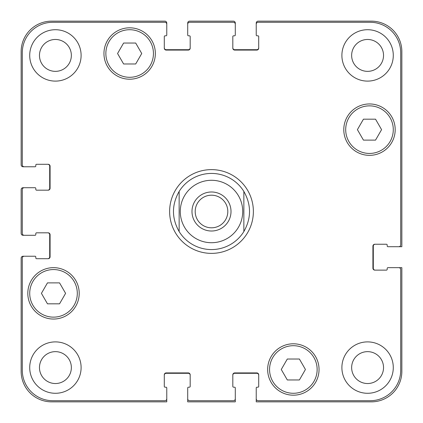 <?xml version="1.0" encoding="UTF-8"?>
<svg xmlns="http://www.w3.org/2000/svg" width="423" height="423" viewBox="0 0 423 423"><rect width="100%" height="100%" fill="white"/><g stroke="black" fill="none" stroke-linecap="round" stroke-linejoin="round"><path stroke-width="0.63" d="M211.5 173.43A38.07 38.07 0 0 1 243.86 191.445L243.86 231.555L243.86 191.445C251.41 204.817 251.41 218.183 243.86 231.555A38.07 38.07 0 0 1 211.5 249.57A38.07 38.07 0 0 0 243.86 231.555M195.193 211.5A16.307 16.307 0 0 0 211.5 227.807A16.307 16.307 0 0 0 227.807 211.5A16.307 16.307 0 0 0 211.5 195.193A16.307 16.307 0 0 0 195.193 211.5M231.011 211.5A19.511 19.511 0 0 1 201.745 228.399A19.511 19.511 0 0 1 201.745 194.601A19.511 19.511 0 0 1 231.011 211.5M211.5 249.57A38.07 38.07 0 0 1 179.141 231.555L179.141 191.445L179.141 231.555C171.59 218.183 171.59 204.817 179.141 191.445A38.07 38.07 0 0 1 243.86 191.445A38.07 38.07 0 0 0 179.141 191.445M211.5 253.377A41.877 41.877 0 0 1 175.233 190.561A41.877 41.877 0 0 1 247.767 190.561A41.877 41.877 0 0 1 211.5 253.377M299.394 359.021L305.438 369.49L299.394 379.96L287.307 379.96L281.263 369.49L287.307 359.021L299.394 359.021M59.553 282.881L65.597 293.351L59.553 303.82L47.466 303.82L41.422 293.351L47.466 282.881L59.553 282.881M135.693 43.04L141.737 53.51L135.693 63.979L123.606 63.979L117.562 53.51L123.606 43.04L135.693 43.04M375.534 119.18L381.578 129.65L375.534 140.119L363.447 140.119L357.403 129.65L363.447 119.18L375.534 119.18M77.303 293.351A23.794 23.794 0 0 0 41.613 272.745A23.794 23.794 0 0 0 41.613 313.956A23.794 23.794 0 0 0 77.303 293.351M79.207 293.351A25.697 25.697 0 0 1 40.661 315.606A25.697 25.697 0 0 1 40.661 271.095A25.697 25.697 0 0 1 79.207 293.351M317.144 369.49A23.794 23.794 0 0 0 281.454 348.885A23.794 23.794 0 0 0 281.454 390.096A23.794 23.794 0 0 0 317.144 369.49M319.048 369.49A25.697 25.697 0 0 1 280.502 391.746A25.697 25.697 0 0 1 280.502 347.235A25.697 25.697 0 0 1 319.048 369.49M393.284 129.65A23.794 23.794 0 0 0 357.594 109.044A23.794 23.794 0 0 0 357.594 150.255A23.794 23.794 0 0 0 393.284 129.65M395.188 129.65A25.697 25.697 0 0 1 356.642 151.905A25.697 25.697 0 0 1 356.642 107.394A25.697 25.697 0 0 1 395.188 129.65M153.443 53.51A23.794 23.794 0 0 0 117.753 32.904A23.794 23.794 0 0 0 117.753 74.115A23.794 23.794 0 0 0 153.443 53.51M155.347 53.51A25.697 25.697 0 0 1 116.801 75.765A25.697 25.697 0 0 1 116.801 31.254A25.697 25.697 0 0 1 155.347 53.51M400.708 52.748A30.456 30.456 0 0 0 370.252 22.292L258.136 22.292A1.904 1.904 0 0 0 256.232 24.196L256.232 35.046A0.761 0.761 0 0 0 256.994 35.807L257.945 35.807A0.761 0.761 0 0 1 258.707 36.568L258.707 48.18A1.904 1.904 0 0 1 256.803 50.083L234.723 50.083A1.904 1.904 0 0 1 232.819 48.18L232.819 36.568A0.761 0.761 0 0 1 233.581 35.807L234.532 35.807A0.761 0.761 0 0 0 235.294 35.046L235.294 24.196A1.904 1.904 0 0 0 233.39 22.292L189.61 22.292A1.904 1.904 0 0 0 187.706 24.196L187.706 35.046A0.761 0.761 0 0 0 188.468 35.807L189.419 35.807A0.761 0.761 0 0 1 190.181 36.568L190.181 48.18A1.904 1.904 0 0 1 188.277 50.083L166.197 50.083A1.904 1.904 0 0 1 164.293 48.18L164.293 36.568A0.761 0.761 0 0 1 165.055 35.807L166.006 35.807A0.761 0.761 0 0 0 166.768 35.046L166.768 24.196A1.904 1.904 0 0 0 164.864 22.292L52.748 22.292A30.456 30.456 0 0 0 22.292 52.748L22.292 164.864A1.904 1.904 0 0 0 24.196 166.768L35.046 166.768A0.761 0.761 0 0 0 35.807 166.006L35.807 165.055A0.761 0.761 0 0 1 36.568 164.293L48.18 164.293A1.904 1.904 0 0 1 50.083 166.197L50.083 188.277A1.904 1.904 0 0 1 48.18 190.181L36.568 190.181A0.761 0.761 0 0 1 35.807 189.419L35.807 188.468A0.761 0.761 0 0 0 35.046 187.706L24.196 187.706A1.904 1.904 0 0 0 22.292 189.61L22.292 233.39A1.904 1.904 0 0 0 24.196 235.294L35.046 235.294A0.761 0.761 0 0 0 35.807 234.532L35.807 233.581A0.761 0.761 0 0 1 36.568 232.819L48.18 232.819A1.904 1.904 0 0 1 50.083 234.723L50.083 256.803A1.904 1.904 0 0 1 48.18 258.707L36.568 258.707A0.761 0.761 0 0 1 35.807 257.945L35.807 256.994A0.761 0.761 0 0 0 35.046 256.232L24.196 256.232A1.904 1.904 0 0 0 22.292 258.136L22.292 370.252A30.456 30.456 0 0 0 52.748 400.708L164.864 400.708A1.904 1.904 0 0 0 166.768 398.804L166.768 387.954A0.761 0.761 0 0 0 166.006 387.193L165.055 387.193A0.761 0.761 0 0 1 164.293 386.432L164.293 374.82A1.904 1.904 0 0 1 166.197 372.917L188.277 372.917A1.904 1.904 0 0 1 190.181 374.82L190.181 386.432A0.761 0.761 0 0 1 189.419 387.193L188.468 387.193A0.761 0.761 0 0 0 187.706 387.954L187.706 398.804A1.904 1.904 0 0 0 189.61 400.708L233.39 400.708A1.904 1.904 0 0 0 235.294 398.804L235.294 387.954A0.761 0.761 0 0 0 234.532 387.193L233.581 387.193A0.761 0.761 0 0 1 232.819 386.432L232.819 374.82A1.904 1.904 0 0 1 234.723 372.917L256.803 372.917A1.904 1.904 0 0 1 258.707 374.82L258.707 386.432A0.761 0.761 0 0 1 257.945 387.193L256.994 387.193A0.761 0.761 0 0 0 256.232 387.954L256.232 398.804A1.904 1.904 0 0 0 258.136 400.708L370.252 400.708A30.456 30.456 0 0 0 400.708 370.252L400.708 269.557A1.904 1.904 0 0 0 398.804 267.653L387.954 267.653A0.761 0.761 0 0 0 387.193 268.415L387.193 269.366A0.761 0.761 0 0 1 386.432 270.128L374.82 270.128A1.904 1.904 0 0 1 372.917 268.224L372.917 246.144A1.904 1.904 0 0 1 374.82 244.24L386.432 244.24A0.761 0.761 0 0 1 387.193 245.002L387.193 245.953A0.761 0.761 0 0 0 387.954 246.715L398.804 246.715A1.904 1.904 0 0 0 400.708 244.811L400.708 52.748M81.11 367.587A25.697 25.697 0 0 1 42.564 389.842A25.697 25.697 0 0 1 42.564 345.332A25.697 25.697 0 0 1 81.11 367.587M81.11 55.413A25.697 25.697 0 0 1 42.564 77.668A25.697 25.697 0 0 1 42.564 33.158A25.697 25.697 0 0 1 81.11 55.413M393.284 367.587A25.697 25.697 0 0 1 354.738 389.842A25.697 25.697 0 0 1 354.738 345.332A25.697 25.697 0 0 1 393.284 367.587M393.284 55.413A25.697 25.697 0 0 1 354.738 77.668A25.697 25.697 0 0 1 354.738 33.158A25.697 25.697 0 0 1 393.284 55.413M39.471 367.587A15.942 15.942 0 0 0 63.387 381.393A15.942 15.942 0 0 0 63.387 353.781A15.942 15.942 0 0 0 39.471 367.587M39.471 55.413A15.942 15.942 0 0 0 63.387 69.219A15.942 15.942 0 0 0 63.387 41.607A15.942 15.942 0 0 0 39.471 55.413M351.645 367.587A15.942 15.942 0 0 0 375.561 381.393A15.942 15.942 0 0 0 375.561 353.781A15.942 15.942 0 0 0 351.645 367.587M351.645 55.413A15.942 15.942 0 0 0 375.561 69.219A15.942 15.942 0 0 0 375.561 41.607A15.942 15.942 0 0 0 351.645 55.413M47.799 190.181A1.904 1.904 0 0 0 49.703 188.277L49.703 166.197A1.904 1.904 0 0 0 47.799 164.293M24.196 166.768L23.054 166.768A1.904 1.904 0 0 1 21.15 164.864L21.15 51.606A30.456 30.456 0 0 1 51.606 21.15L164.864 21.15A1.904 1.904 0 0 1 166.768 23.054L166.768 24.196M164.293 47.799A1.904 1.904 0 0 0 166.197 49.703L188.277 49.703A1.904 1.904 0 0 0 190.181 47.799M187.706 24.196L187.706 23.054A1.904 1.904 0 0 1 189.61 21.15L233.39 21.15A1.904 1.904 0 0 1 235.294 23.054L235.294 24.196M232.819 47.799A1.904 1.904 0 0 0 234.723 49.703L256.803 49.703A1.904 1.904 0 0 0 258.707 47.799M256.232 24.196L256.232 23.054A1.904 1.904 0 0 1 258.136 21.15L371.394 21.15A30.456 30.456 0 0 1 401.85 51.606L401.85 246.715L398.804 246.715M375.201 244.24A1.904 1.904 0 0 0 373.298 246.144L373.298 268.224A1.904 1.904 0 0 0 375.201 270.128M398.804 267.653L401.85 267.653L401.85 371.394A30.456 30.456 0 0 1 371.394 401.85L256.232 401.85L256.232 398.804M258.707 375.201A1.904 1.904 0 0 0 256.803 373.298L234.723 373.298A1.904 1.904 0 0 0 232.819 375.201M235.294 398.804L235.294 401.85L187.706 401.85L187.706 398.804M190.181 375.201A1.904 1.904 0 0 0 188.277 373.298L166.197 373.298A1.904 1.904 0 0 0 164.293 375.201M166.768 398.804L166.768 401.85L51.606 401.85A30.456 30.456 0 0 1 21.15 371.394L21.15 258.136A1.904 1.904 0 0 1 23.054 256.232L24.196 256.232M47.799 258.707A1.904 1.904 0 0 0 49.703 256.803L49.703 234.723A1.904 1.904 0 0 0 47.799 232.819M24.196 235.294L23.054 235.294A1.904 1.904 0 0 1 21.15 233.39L21.15 189.61A1.904 1.904 0 0 1 23.054 187.706L24.196 187.706M211.5 180.283A31.217 31.217 0 0 1 238.535 227.109A31.217 31.217 0 0 1 184.465 227.109A31.217 31.217 0 0 1 211.5 180.283M211.5 242.717A31.217 31.217 0 0 0 238.535 195.891A31.217 31.217 0 0 0 184.465 195.891A31.217 31.217 0 0 0 211.5 242.717"/></g></svg>
